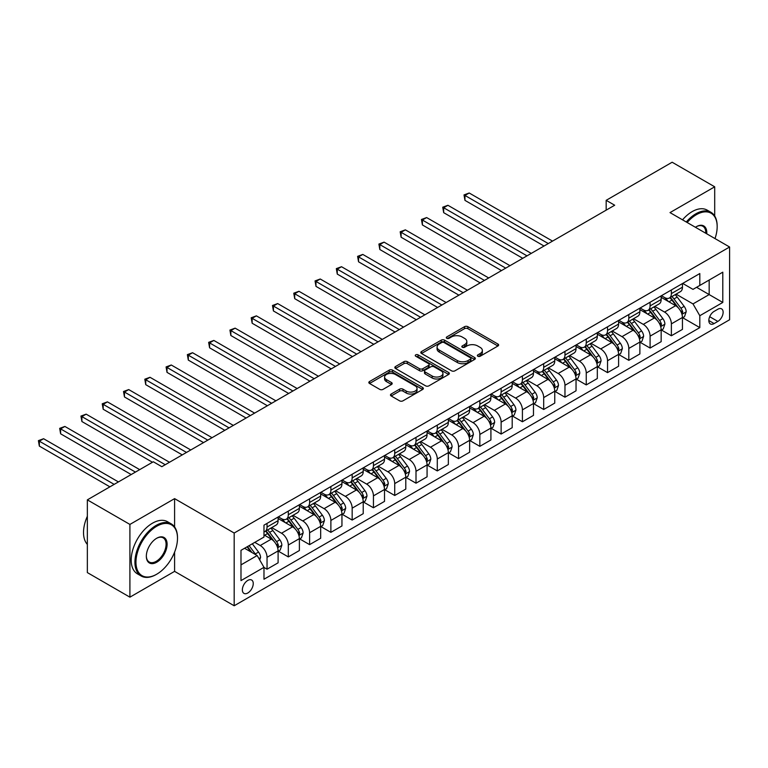 <?xml version="1.0" encoding="UTF-8"?>
<svg xmlns="http://www.w3.org/2000/svg" width="768" height="768" viewBox="0 0 768 768"><rect width="100%" height="100%" fill="white"/><g stroke="black" fill="none" stroke-linecap="round" stroke-linejoin="round"><path stroke-width="1.15" d="M477.85 356.237A1.651 0.95 0 0 0 480.192 356.237L497.952 345.984A2.362 1.363 0 0 0 498.643 345.024A2.362 1.363 0 0 0 497.952 344.054L467.866 326.688A2.362 1.363 0 0 0 464.525 326.688L446.774 336.941A1.651 0.95 0 0 0 446.285 337.613A1.651 0.95 0 0 0 446.774 338.294A1.651 0.95 0 0 0 449.107 338.294L451.411 336.96A7.565 4.368 0 0 1 462.106 336.96L464.611 338.41A7.565 4.368 0 0 1 466.829 341.501A7.565 4.368 0 0 1 464.611 344.582L462.317 345.917A1.651 0.95 0 0 0 461.827 346.589A1.651 0.95 0 0 0 462.317 347.261A1.651 0.95 0 0 0 464.65 347.261L466.954 345.936A7.565 4.368 0 0 1 477.648 345.936L480.154 347.386A7.565 4.368 0 0 1 482.362 350.467A7.565 4.368 0 0 1 480.154 353.558L477.85 354.883A1.651 0.95 0 0 0 477.37 355.565A1.651 0.95 0 0 0 477.85 356.237L477.85 354.883M247.805 592.992A7.709 4.445 120 0 0 252.835 586.205A7.709 4.445 120 0 0 251.654 580.032A7.709 4.445 120 0 0 247.805 580.406A7.709 4.445 120 0 0 242.774 587.203A7.709 4.445 120 0 0 243.955 593.376A7.709 4.445 120 0 0 247.805 592.992M391.162 394.032A2.362 1.363 0 0 0 390.47 394.992A2.362 1.363 0 0 0 391.162 395.962L399.61 400.838A2.362 1.363 0 0 0 402.95 400.838L422.669 389.453A2.362 1.363 0 0 0 423.36 388.483A2.362 1.363 0 0 0 422.669 387.523L392.582 370.157A2.362 1.363 0 0 0 389.242 370.157L369.523 381.542A2.362 1.363 0 0 0 368.832 382.502A2.362 1.363 0 0 0 369.523 383.472L379.718 389.357A2.362 1.363 0 0 0 383.059 389.357L391.498 384.48A2.362 1.363 0 0 0 392.189 383.52A2.362 1.363 0 0 0 391.498 382.55L386.448 379.632A6.326 3.648 0 0 1 384.595 377.05A6.326 3.648 0 0 1 388.493 373.68A6.326 3.648 0 0 1 395.386 374.467L415.19 385.901A6.326 3.648 0 0 1 417.043 388.483A6.326 3.648 0 0 1 413.136 391.853A6.326 3.648 0 0 1 406.243 391.066L402.95 389.155A2.362 1.363 0 0 0 399.61 389.155L391.162 394.032L391.162 395.962M174.595 498.634L129.907 524.429L87.35 499.862L87.35 572.592L129.907 597.168L174.595 571.363L234.182 605.77L234.182 533.03L174.595 498.634L174.595 526.954M714.701 216.01L714.701 186.806L670.013 212.602L729.6 247.008L234.182 533.03M714.701 186.806L672.144 162.23L606.173 200.323L606.173 210.144M87.35 499.862L153.312 461.77L161.827 466.685L614.688 205.229L606.173 200.323M451.574 370.829A2.362 1.363 0 0 0 454.915 370.829L474.634 359.443A2.362 1.363 0 0 0 475.325 358.483A2.362 1.363 0 0 0 474.634 357.514L444.557 340.147A2.362 1.363 0 0 0 441.216 340.147L421.498 351.533A2.362 1.363 0 0 0 420.806 352.502A2.362 1.363 0 0 0 421.498 353.462L451.574 370.829M416.39 356.592A1.651 0.95 0 0 1 418.07 356.832L418.07 354.864L448.656 372.518A2.362 1.363 0 0 1 449.347 373.478A2.362 1.363 0 0 1 448.656 374.448L428.928 385.834A2.362 1.363 0 0 1 425.587 385.834L395.51 368.467L395.51 366.538A2.362 1.363 0 0 0 394.819 367.498A2.362 1.363 0 0 0 395.51 368.467M395.51 366.538L403.949 361.661A2.362 1.363 0 0 1 407.29 361.661L419.491 368.707A2.362 1.363 0 0 0 422.832 368.707L428.429 365.472A2.362 1.363 0 0 0 429.12 364.512A2.362 1.363 0 0 0 428.429 363.542L415.728 356.208A1.651 0.95 0 0 1 415.248 355.536A1.651 0.95 0 0 1 416.266 354.653A1.651 0.95 0 0 1 418.07 354.864M717.85 309.226L714.106 311.386A7.459 4.31 120 0 0 709.229 317.962A7.459 4.31 120 0 0 710.371 323.942A7.459 4.31 120 0 0 714.106 323.578L717.85 321.418A7.459 4.31 120 0 0 722.726 314.832A7.459 4.31 120 0 0 721.584 308.851A7.459 4.31 120 0 0 717.85 309.226M234.182 605.77L729.6 319.747L729.6 247.008M682.694 283.421L692.995 289.373L699.811 285.437L699.811 273.542L263.981 525.168L263.981 537.062L240.989 550.33L240.989 580.608L263.981 567.341L263.981 579.235L699.811 327.61L699.811 315.715L692.995 303.917L676.07 294.144M699.811 285.437L722.794 272.17L722.794 302.448L699.811 315.715M129.907 524.429L129.907 597.168M696.576 287.309L709.171 294.576L709.171 280.032L722.794 272.17M692.995 303.917L709.171 294.576L722.794 302.448M240.989 564.883L257.165 555.542L244.57 548.266M263.981 567.437L267.043 569.203L267.043 557.309A9.629 5.558 -120 0 0 260.227 545.52L254.784 542.371M267.043 569.203L278.102 562.819L278.102 550.925A9.629 5.558 -120 0 0 271.296 539.126L263.981 534.902M278.362 551.165L288.317 556.915L288.317 545.021A9.629 5.558 -120 0 0 281.51 533.232L271.738 527.587M288.317 556.915L299.386 550.531L299.386 538.637A9.629 5.558 -120 0 0 292.579 526.838L278.102 518.486M299.645 538.886L309.6 544.637L309.6 532.742A9.629 5.558 -120 0 0 302.794 520.944L293.011 515.299M309.6 544.637L320.669 538.243L320.669 526.349A9.629 5.558 -120 0 0 313.862 514.55L299.386 506.198M320.928 526.598L330.883 532.349L330.883 520.454A9.629 5.558 -120 0 0 324.077 508.656L314.294 503.011M330.883 532.349L341.952 525.955L341.952 514.061A9.629 5.558 -120 0 0 335.136 502.272L320.669 493.91M342.202 514.31L352.166 520.061L352.166 508.166A9.629 5.558 -120 0 0 345.35 496.368L335.578 490.723M352.166 520.061L363.226 513.667L363.226 501.773A9.629 5.558 -120 0 0 356.419 489.984L341.952 481.632M363.485 502.022L373.44 507.773L373.44 495.878A9.629 5.558 -120 0 0 366.634 484.08L356.861 478.435M373.44 507.773L384.509 501.389L384.509 489.494A9.629 5.558 -120 0 0 377.702 477.696L363.226 469.344M384.768 489.734L394.723 495.485L394.723 483.59A9.629 5.558 -120 0 0 387.917 471.802L378.134 466.157M394.723 495.485L405.792 489.101L405.792 477.206A9.629 5.558 -120 0 0 398.986 465.408L384.509 457.056M406.051 477.446L416.006 483.197L416.006 471.302A9.629 5.558 -120 0 0 409.2 459.514L399.418 453.869M416.006 483.197L427.075 476.813L427.075 464.918A9.629 5.558 -120 0 0 420.259 453.12L405.792 444.768M427.325 465.168L437.29 470.918L437.29 459.024A9.629 5.558 -120 0 0 430.474 447.226L420.701 441.581M437.29 470.918L448.349 464.525L448.349 452.63A9.629 5.558 -120 0 0 441.542 440.832L427.075 432.48M448.608 452.88L458.563 458.63L458.563 446.736A9.629 5.558 -120 0 0 451.757 434.938L441.984 429.293M458.563 458.63L469.632 452.237L469.632 440.342A9.629 5.558 -120 0 0 462.826 428.554L448.349 420.192M469.891 440.592L479.846 446.342L479.846 434.448A9.629 5.558 -120 0 0 473.04 422.65L463.258 417.005M479.846 446.342L490.915 439.949L490.915 428.054A9.629 5.558 -120 0 0 484.109 416.266L469.632 407.914M491.174 428.304L501.13 434.054L501.13 422.16A9.629 5.558 -120 0 0 494.323 410.371L484.541 404.717M501.13 434.054L512.198 427.67L512.198 415.776A9.629 5.558 -120 0 0 505.382 403.978L490.915 395.626M512.448 416.016L522.413 421.766L522.413 409.872A9.629 5.558 -120 0 0 515.597 398.083L505.824 392.438M522.413 421.766L533.472 415.382L533.472 403.488A9.629 5.558 -120 0 0 526.666 391.69L512.198 383.338M533.731 403.728L543.686 409.478L543.686 397.594A9.629 5.558 -120 0 0 536.88 385.795L527.107 380.15M543.686 409.478L554.755 403.094L554.755 391.2A9.629 5.558 -120 0 0 547.949 379.402L533.472 371.05M555.014 391.45L564.97 397.2L564.97 385.306A9.629 5.558 -120 0 0 558.163 373.507L548.381 367.862M564.97 397.2L576.038 390.806L576.038 378.912A9.629 5.558 -120 0 0 569.232 367.123L554.755 358.762M576.298 379.162L586.253 384.912L586.253 373.018A9.629 5.558 -120 0 0 579.446 361.219L569.664 355.574M586.253 384.912L597.322 378.518L597.322 366.624A9.629 5.558 -120 0 0 590.506 354.835L576.038 346.474M597.571 366.874L607.536 372.624L607.536 360.73A9.629 5.558 -120 0 0 600.72 348.931L590.947 343.286M607.536 372.624L618.595 366.23L618.595 354.346A9.629 5.558 -120 0 0 611.789 342.547L597.322 334.195M618.854 354.586L628.81 360.336L628.81 348.442A9.629 5.558 -120 0 0 622.003 336.653L612.23 331.008M628.81 360.336L639.878 353.952L639.878 342.058A9.629 5.558 -120 0 0 633.072 330.259L618.595 321.907M640.138 342.298L650.093 348.048L650.093 336.154A9.629 5.558 -120 0 0 643.286 324.365L633.504 318.72M650.093 348.048L661.162 341.664L661.162 329.77A9.629 5.558 -120 0 0 654.355 317.971L639.878 309.619M661.421 330.01L671.376 335.76L671.376 323.875A9.629 5.558 -120 0 0 664.57 312.077L654.787 306.432M671.376 335.76L682.445 329.376L682.445 317.482A9.629 5.558 -120 0 0 675.629 305.683L661.162 297.331M661.421 295.709L664.57 297.533A9.629 5.558 -120 0 0 669.379 298.003A9.629 5.558 -120 0 0 671.376 293.597L671.376 289.958M640.138 307.997L643.286 309.811A9.629 5.558 -120 0 0 648.096 310.291A9.629 5.558 -120 0 0 650.093 305.885L650.093 302.246M618.854 320.285L622.003 322.099A9.629 5.558 -120 0 0 626.822 322.579A9.629 5.558 -120 0 0 628.81 318.173L628.81 314.534M597.571 332.573L600.72 334.387A9.629 5.558 -120 0 0 605.539 334.867A9.629 5.558 -120 0 0 607.536 330.451L607.536 326.822M576.298 344.851L579.446 346.675A9.629 5.558 -120 0 0 584.256 347.155A9.629 5.558 -120 0 0 586.253 342.739L586.253 339.101M555.014 357.139L558.163 358.963A9.629 5.558 -120 0 0 562.973 359.434A9.629 5.558 -120 0 0 564.97 355.027L564.97 351.389M533.731 369.427L536.88 371.251A9.629 5.558 -120 0 0 541.699 371.722A9.629 5.558 -120 0 0 543.686 367.315L543.686 363.677M512.448 381.715L515.597 383.53A9.629 5.558 -120 0 0 520.416 384.01A9.629 5.558 -120 0 0 522.413 379.603L522.413 375.965M491.174 394.003L494.323 395.818A9.629 5.558 -120 0 0 499.133 396.298A9.629 5.558 -120 0 0 501.13 391.891L501.13 388.253M469.891 406.291L473.04 408.106A9.629 5.558 -120 0 0 477.85 408.586A9.629 5.558 -120 0 0 479.846 404.17L479.846 400.541M448.608 418.57L451.757 420.394A9.629 5.558 -120 0 0 456.576 420.874A9.629 5.558 -120 0 0 458.563 416.458L458.563 412.819M427.325 430.858L430.474 432.682A9.629 5.558 -120 0 0 435.293 433.152A9.629 5.558 -120 0 0 437.29 428.746L437.29 425.107M406.051 443.146L409.2 444.96A9.629 5.558 -120 0 0 414.01 445.44A9.629 5.558 -120 0 0 416.006 441.034L416.006 437.395M384.768 455.434L387.917 457.248A9.629 5.558 -120 0 0 392.726 457.728A9.629 5.558 -120 0 0 394.723 453.322L394.723 449.683M363.485 467.722L366.634 469.536A9.629 5.558 -120 0 0 371.453 470.016A9.629 5.558 -120 0 0 373.44 465.61L373.44 461.971M342.202 480.01L345.35 481.824A9.629 5.558 -120 0 0 350.17 482.304A9.629 5.558 -120 0 0 352.166 477.888L352.166 474.259M320.928 492.288L324.077 494.112A9.629 5.558 -120 0 0 328.886 494.582A9.629 5.558 -120 0 0 330.883 490.176L330.883 486.538M299.645 504.576L302.794 506.4A9.629 5.558 -120 0 0 307.603 506.87A9.629 5.558 -120 0 0 309.6 502.464L309.6 498.826M278.362 516.864L281.51 518.678A9.629 5.558 -120 0 0 286.33 519.158A9.629 5.558 -120 0 0 288.317 514.752L288.317 511.114M682.694 317.731L699.811 327.61M669.379 298.003L680.448 291.619A9.629 5.558 -120 0 0 682.445 287.203L682.445 283.574M648.096 310.291L659.165 303.907A9.629 5.558 -120 0 0 661.162 299.491L661.162 295.853M626.822 322.579L637.882 316.186A9.629 5.558 -120 0 0 639.878 311.779L639.878 308.141M605.539 334.867L616.608 328.474A9.629 5.558 -120 0 0 618.595 324.067L618.595 320.429M584.256 347.155L595.325 340.762A9.629 5.558 -120 0 0 597.322 336.355L597.322 332.717M562.973 359.434L574.042 353.05A9.629 5.558 -120 0 0 576.038 348.643L576.038 345.005M541.699 371.722L552.758 365.338A9.629 5.558 -120 0 0 554.755 360.922L554.755 357.293M520.416 384.01L531.485 377.626A9.629 5.558 -120 0 0 533.472 373.21L533.472 369.571M499.133 396.298L510.202 389.904A9.629 5.558 -120 0 0 512.198 385.498L512.198 381.859M477.85 408.586L488.918 402.192A9.629 5.558 -120 0 0 490.915 397.786L490.915 394.147M456.576 420.874L467.635 414.48A9.629 5.558 -120 0 0 469.632 410.074L469.632 406.435M435.293 433.152L446.362 426.768A9.629 5.558 -120 0 0 448.349 422.362L448.349 418.723M414.01 445.44L425.078 439.056A9.629 5.558 -120 0 0 427.075 434.64L427.075 431.011M392.726 457.728L403.795 451.334A9.629 5.558 -120 0 0 405.792 446.928L405.792 443.29M371.453 470.016L382.512 463.622A9.629 5.558 -120 0 0 384.509 459.216L384.509 455.578M350.17 482.304L361.238 475.91A9.629 5.558 -120 0 0 363.226 471.504L363.226 467.866M328.886 494.582L339.955 488.198A9.629 5.558 -120 0 0 341.952 483.792L341.952 480.154M307.603 506.87L318.672 500.486A9.629 5.558 -120 0 0 320.669 496.08L320.669 492.442M286.33 519.158L297.389 512.774A9.629 5.558 -120 0 0 299.386 508.358L299.386 504.73M263.981 531.84A9.629 5.558 -120 0 0 265.046 531.446L276.115 525.053A9.629 5.558 -120 0 0 278.102 520.646L278.102 517.008M265.046 531.446A9.629 5.558 -120 0 0 267.043 527.04L267.043 523.402M257.165 555.542L263.981 567.341M174.595 571.363L174.595 552.125M478.512 356.467L480.154 355.526A7.565 4.368 0 0 0 482.362 352.435L482.362 350.467M466.829 341.501L466.829 343.469A7.565 4.368 0 0 1 464.611 346.55L462.97 347.501M497.914 346.003L467.866 328.656A2.362 1.363 0 0 0 464.525 328.656L447.437 338.525M474.605 359.462L444.557 342.115A2.362 1.363 0 0 0 441.216 342.115L421.526 353.482M470.458 359.155A1.651 0.95 0 0 0 470.947 358.483A1.651 0.95 0 0 0 470.458 357.802L444.058 342.557A1.651 0.95 0 0 0 441.715 342.557L439.296 343.958A7.565 4.368 0 0 0 437.078 347.05A7.565 4.368 0 0 0 439.296 350.131L457.344 360.557A7.565 4.368 0 0 0 468.038 360.557L470.458 359.155L470.458 361.123A1.651 0.95 0 0 0 470.947 360.442L470.947 358.483M437.078 347.05L437.078 349.008A7.565 4.368 0 0 0 439.296 352.099L439.296 350.131M470.458 361.123L468.038 362.515A7.565 4.368 0 0 1 457.344 362.515L439.296 352.099M395.539 368.486L403.949 363.629L403.949 361.661M429.12 364.512L429.12 366.48A2.362 1.363 0 0 1 428.429 367.44L422.832 370.675A2.362 1.363 0 0 1 419.491 370.675L407.29 363.629A2.362 1.363 0 0 0 403.949 363.629M418.07 356.832L448.618 374.467M432.154 376.013A6.326 3.648 0 0 0 439.037 376.81A6.326 3.648 0 0 0 442.944 373.43A6.326 3.648 0 0 0 441.091 370.858L434.112 366.826A2.362 1.363 0 0 0 430.771 366.826L425.174 370.061A2.362 1.363 0 0 0 424.483 371.021A2.362 1.363 0 0 0 425.174 371.99L432.154 376.013L432.154 377.981A6.326 3.648 0 0 0 439.037 378.768A6.326 3.648 0 0 0 442.944 375.398L442.944 373.43M424.483 371.021L424.483 372.989A2.362 1.363 0 0 0 425.174 373.949L425.174 371.99M432.154 377.981L425.174 373.949M417.043 388.483L417.043 390.451A6.326 3.648 0 0 1 413.136 393.821A6.326 3.648 0 0 1 406.243 393.034L402.95 391.123A2.362 1.363 0 0 0 399.61 391.123L391.2 395.981M384.595 377.05L384.595 379.018A6.326 3.648 0 0 0 386.448 381.6L386.448 379.632M391.498 382.55L391.498 384.48L386.448 381.6M422.63 389.472L392.582 372.115A2.362 1.363 0 0 0 389.242 372.115L369.562 383.482M682.445 317.875L684.48 316.694L686.189 311.779A6.384 3.686 -120 0 0 684.154 306.346L677.194 297.062A18.422 10.637 -120 0 0 675.187 294.653M668.266 301.43A18.422 10.637 -120 0 0 664.493 297.485M681.859 313.968L682.742 312.048A6.384 3.686 -120 0 0 680.918 308.218L673.958 298.925A18.422 10.637 -120 0 0 671.952 296.525M670.234 297.514A15.293 8.822 60 0 1 672.749 300.365L678.634 308.227M552.547 241.114L469.21 192.998L464.957 195.456L464.957 200.371L544.032 246.029M669.907 297.706A18.422 10.637 60 0 1 671.914 300.106L676.541 306.278M464.957 200.371L464.016 194.909L548.285 243.571M464.016 194.909L469.21 192.998M661.162 330.163L663.206 328.982L664.906 324.067A6.384 3.686 -120 0 0 662.87 318.634L655.91 309.35A18.422 10.637 -120 0 0 653.904 306.941M646.982 313.718A18.422 10.637 -120 0 0 643.219 309.773M660.576 326.256L661.459 324.336A6.384 3.686 -120 0 0 659.635 320.506L652.675 311.213A18.422 10.637 -120 0 0 650.669 308.813M648.95 309.802A15.293 8.822 60 0 1 651.466 312.653L657.35 320.506M531.264 253.392L447.926 205.286L443.674 207.744L443.674 212.659L522.749 258.307M648.624 309.984A18.422 10.637 60 0 1 650.64 312.394L655.258 318.566M443.674 212.659L442.733 207.197L527.002 255.85M442.733 207.197L447.926 205.286M639.878 342.451L641.923 341.27L643.622 336.355A6.384 3.686 -120 0 0 641.587 330.922L634.637 321.638A18.422 10.637 -120 0 0 632.621 319.229M625.709 326.006A18.422 10.637 -120 0 0 621.936 322.061M639.302 338.544L640.176 336.624A6.384 3.686 -120 0 0 638.352 332.784L631.402 323.501A18.422 10.637 -120 0 0 629.386 321.091M627.677 322.08A15.293 8.822 60 0 1 630.182 324.941L636.067 332.794M509.981 265.68L426.643 217.565L422.39 220.022L422.39 224.938L501.466 270.595M627.341 322.272A18.422 10.637 60 0 1 629.357 324.682L633.984 330.854M422.39 224.938L421.45 219.485L505.728 268.138M421.45 219.485L426.643 217.565M618.595 354.73L620.64 353.558L622.349 348.643A6.384 3.686 -120 0 0 620.304 343.21L613.354 333.917A18.422 10.637 -120 0 0 611.338 331.517M604.426 338.294A18.422 10.637 -120 0 0 600.653 334.349M618.019 350.822L618.902 348.912A6.384 3.686 -120 0 0 617.069 345.072L610.118 335.789A18.422 10.637 -120 0 0 608.112 333.379M606.394 334.368A15.293 8.822 60 0 1 608.899 337.229L614.794 345.082M488.698 277.968L405.37 229.853L401.107 232.31L401.107 237.226L480.192 282.883M606.067 334.56A18.422 10.637 60 0 1 608.074 336.97L612.701 343.142M401.107 237.226L400.176 231.773L484.445 280.426M400.176 231.773L405.37 229.853M597.322 367.018L599.357 365.837L601.066 360.922A6.384 3.686 -120 0 0 599.03 355.498L592.07 346.205A18.422 10.637 -120 0 0 590.064 343.805M583.142 350.582A18.422 10.637 -120 0 0 579.37 346.637M596.736 363.11L597.619 361.2A6.384 3.686 -120 0 0 595.795 357.36L588.835 348.077A18.422 10.637 -120 0 0 586.829 345.667M585.11 346.656A15.293 8.822 60 0 1 587.626 349.507L593.51 357.37M467.424 290.256L384.086 242.141L379.834 244.598L379.834 249.514L458.909 295.171M584.784 346.848A18.422 10.637 60 0 1 586.79 349.258L591.418 355.43M379.834 249.514L378.893 244.061L463.162 292.714M378.893 244.061L384.086 242.141M715.008 238.579A29.376 16.963 120 0 0 717.168 226.666A29.376 16.963 120 0 0 696.403 214.666A29.376 16.963 120 0 0 687.168 222.509M686.275 221.99A30.096 17.376 -60 0 1 695.894 213.782A30.096 17.376 -60 0 1 710.938 212.294A30.096 17.376 -60 0 1 717.168 226.07A30.096 17.376 -60 0 1 717.168 226.368M695.424 227.28A14.688 8.477 -60 0 1 696.403 226.666L696.403 226.666A14.688 8.477 -60 0 1 706.742 233.808M682.531 219.83A30.096 17.376 -60 0 1 692.15 211.622A30.096 17.376 -60 0 1 707.194 210.134L710.938 212.294M705.754 233.242A13.968 8.064 120 0 0 702.874 226.262A13.968 8.064 120 0 0 696.144 226.81M156.211 574.512L156.72 574.214A29.376 16.963 120 0 0 177.494 538.243A29.376 16.963 120 0 0 156.72 526.253A29.376 16.963 120 0 0 135.955 562.224A29.376 16.963 120 0 0 156.72 574.214L156.211 574.512A30.096 17.376 -60 0 1 141.158 576A30.096 17.376 -60 0 1 136.55 551.885A30.096 17.376 -60 0 1 156.211 525.37A30.096 17.376 -60 0 1 171.254 523.872A30.096 17.376 -60 0 1 177.494 537.658A30.096 17.376 -60 0 1 177.494 537.955M156.72 562.224A14.688 8.477 -60 0 1 146.333 556.234A14.688 8.477 -60 0 1 156.72 538.243L156.72 538.243A14.688 8.477 -60 0 1 167.107 544.243A14.688 8.477 -60 0 1 156.72 562.224M146.342 555.926A13.968 8.064 120 0 0 149.232 562.032A13.968 8.064 120 0 0 156.211 561.341A13.968 8.064 120 0 0 165.331 549.034A13.968 8.064 120 0 0 163.19 537.85A13.968 8.064 120 0 0 156.461 538.397M141.158 576L137.414 573.84A30.096 17.376 -60 0 1 132.806 549.725A30.096 17.376 -60 0 1 152.467 523.2A30.096 17.376 -60 0 1 167.51 521.712L171.254 523.872M87.35 544.397A30.096 17.376 -60 0 1 87.35 516.269M576.038 379.306L578.083 378.125L579.782 373.21A6.384 3.686 -120 0 0 577.747 367.776L570.787 358.493A18.422 10.637 -120 0 0 568.781 356.083M561.859 362.87A18.422 10.637 -120 0 0 558.096 358.915M575.453 375.398L576.336 373.488A6.384 3.686 -120 0 0 574.512 369.648L567.552 360.365A18.422 10.637 -120 0 0 565.546 357.955M563.827 358.944A15.293 8.822 60 0 1 566.342 361.795L572.227 369.658M446.141 302.544L362.803 254.429L358.55 256.886L358.55 261.802L437.626 307.459M563.501 359.136A18.422 10.637 60 0 1 565.517 361.536L570.134 367.718M358.55 261.802L357.61 256.349L441.878 305.002M357.61 256.349L362.803 254.429M554.755 391.594L556.8 390.413L558.499 385.498A6.384 3.686 -120 0 0 556.464 380.064L549.514 370.781A18.422 10.637 -120 0 0 547.498 368.371M540.586 375.149A18.422 10.637 -120 0 0 536.813 371.203M554.179 387.686L555.053 385.766A6.384 3.686 -120 0 0 553.229 381.936L546.278 372.643A18.422 10.637 -120 0 0 544.262 370.243M542.554 371.232A15.293 8.822 60 0 1 545.059 374.083L550.944 381.946M424.858 314.832L341.52 266.717L337.267 269.174L337.267 274.09L416.342 319.738M542.218 371.424A18.422 10.637 60 0 1 544.234 373.824L548.861 379.997M337.267 274.09L336.326 268.627L420.605 317.29M336.326 268.627L341.52 266.717M533.472 403.882L535.517 402.701L537.226 397.786A6.384 3.686 -120 0 0 535.181 392.352L528.23 383.069A18.422 10.637 -120 0 0 526.214 380.659M519.302 387.437A18.422 10.637 -120 0 0 515.53 383.491M532.896 399.974L533.779 398.054A6.384 3.686 -120 0 0 531.946 394.224L524.995 384.931A18.422 10.637 -120 0 0 522.989 382.531M521.27 383.52A15.293 8.822 60 0 1 523.776 386.371L529.67 394.224M403.574 327.11L320.246 279.005L315.984 281.462L315.984 286.378L395.069 332.026M520.944 383.702A18.422 10.637 60 0 1 522.95 386.112L527.578 392.285M315.984 286.378L315.053 280.915L399.322 329.568M315.053 280.915L320.246 279.005M512.198 416.17L514.243 414.989L515.942 410.074A6.384 3.686 -120 0 0 513.907 404.64L506.947 395.357A18.422 10.637 -120 0 0 504.941 392.947M498.019 399.725A18.422 10.637 -120 0 0 494.246 395.779M511.613 412.262L512.496 410.342A6.384 3.686 -120 0 0 510.672 406.502L503.712 397.219A18.422 10.637 -120 0 0 501.706 394.81M499.987 395.798A15.293 8.822 60 0 1 502.502 398.659L508.387 406.512M382.301 339.398L298.963 291.283L294.71 293.741L294.71 298.656L373.786 344.314M499.661 395.99A18.422 10.637 60 0 1 501.667 398.4L506.294 404.573M294.71 298.656L293.77 293.203L378.038 341.856M293.77 293.203L298.963 291.283M490.915 428.448L492.96 427.277L494.659 422.362A6.384 3.686 -120 0 0 492.624 416.928L485.664 407.635A18.422 10.637 -120 0 0 483.658 405.235M476.736 412.013A18.422 10.637 -120 0 0 472.973 408.067M490.33 424.541L491.213 422.63A6.384 3.686 -120 0 0 489.389 418.79L482.429 409.507A18.422 10.637 -120 0 0 480.422 407.098M478.714 408.086A15.293 8.822 60 0 1 481.219 410.947L487.104 418.8M361.018 351.686L277.68 303.571L273.427 306.029L273.427 310.944L352.502 356.602M478.378 408.278A18.422 10.637 60 0 1 480.394 410.688L485.011 416.861M273.427 310.944L272.486 305.491L356.755 354.144M272.486 305.491L277.68 303.571M469.632 440.736L471.677 439.555L473.376 434.64A6.384 3.686 -120 0 0 471.341 429.216L464.39 419.923A18.422 10.637 -120 0 0 462.374 417.523M455.462 424.301A18.422 10.637 -120 0 0 451.69 420.355M469.056 436.829L469.93 434.918A6.384 3.686 -120 0 0 468.106 431.078L461.155 421.795A18.422 10.637 -120 0 0 459.139 419.386M457.43 420.374A15.293 8.822 60 0 1 459.936 423.226L465.821 431.088M339.734 363.974L256.397 315.859L252.144 318.317L252.144 323.232L331.219 368.89M457.094 420.566A18.422 10.637 60 0 1 459.11 422.976L463.738 429.149M252.144 323.232L251.203 317.779L335.482 366.432M251.203 317.779L256.397 315.859M448.349 453.024L450.394 451.843L452.102 446.928A6.384 3.686 -120 0 0 450.058 441.494L443.107 432.211A18.422 10.637 -120 0 0 441.091 429.802M434.179 436.589A18.422 10.637 -120 0 0 430.406 432.634M447.773 449.117L448.656 447.206A6.384 3.686 -120 0 0 446.822 443.366L439.872 434.083A18.422 10.637 -120 0 0 437.866 431.674M436.147 432.662A15.293 8.822 60 0 1 438.653 435.514L444.547 443.376M318.451 376.262L235.123 328.147L230.861 330.605L230.861 335.52L309.946 381.178M435.821 432.854A18.422 10.637 60 0 1 437.827 435.254L442.454 441.437M230.861 335.52L229.93 330.067L314.198 378.72M229.93 330.067L235.123 328.147M427.075 465.312L429.12 464.131L430.819 459.216A6.384 3.686 -120 0 0 428.784 453.782L421.824 444.499A18.422 10.637 -120 0 0 419.818 442.09M412.896 448.867A18.422 10.637 -120 0 0 409.123 444.922M426.49 461.405L427.373 459.485A6.384 3.686 -120 0 0 425.549 455.654L418.589 446.362A18.422 10.637 -120 0 0 416.582 443.962M414.864 444.95A15.293 8.822 60 0 1 417.379 447.802L423.264 455.664M297.178 388.55L213.84 340.435L209.587 342.893L209.587 347.808L288.662 393.456M414.538 445.142A18.422 10.637 60 0 1 416.544 447.542L421.171 453.715M209.587 347.808L208.646 342.346L292.915 390.998M208.646 342.346L213.84 340.435M405.792 477.6L407.837 476.419L409.536 471.504A6.384 3.686 -120 0 0 407.501 466.07L400.541 456.787A18.422 10.637 -120 0 0 398.534 454.378M391.613 461.155A18.422 10.637 -120 0 0 387.85 457.21M405.206 473.693L406.09 471.773A6.384 3.686 -120 0 0 404.266 467.942L397.306 458.65A18.422 10.637 -120 0 0 395.299 456.25M393.59 457.238A15.293 8.822 60 0 1 396.096 460.09L401.981 467.942M275.894 400.829L192.557 352.723L188.304 355.181L188.304 360.086L267.379 405.744M393.254 457.421A18.422 10.637 60 0 1 395.27 459.83L399.888 466.003M188.304 360.086L187.363 354.634L271.632 403.286M187.363 354.634L192.557 352.723M384.509 489.888L386.554 488.707L388.253 483.792A6.384 3.686 -120 0 0 386.218 478.358L379.267 469.075A18.422 10.637 -120 0 0 377.251 466.666M370.339 473.443A18.422 10.637 -120 0 0 366.566 469.498M383.933 485.981L384.806 484.061A6.384 3.686 -120 0 0 382.982 480.221L376.032 470.938A18.422 10.637 -120 0 0 374.016 468.528M372.307 469.517A15.293 8.822 60 0 1 374.813 472.378L380.698 480.23M254.611 413.117L171.274 365.002L167.021 367.459L167.021 372.374L246.096 418.032M371.971 469.709A18.422 10.637 60 0 1 373.987 472.118L378.614 478.291M167.021 372.374L166.08 366.922L250.358 415.574M166.08 366.922L171.274 365.002M363.226 502.166L365.27 500.995L366.979 496.08A6.384 3.686 -120 0 0 364.934 490.646L357.984 481.354A18.422 10.637 -120 0 0 355.968 478.954M349.056 485.731A18.422 10.637 -120 0 0 345.283 481.786M362.65 498.259L363.533 496.349A6.384 3.686 -120 0 0 361.699 492.509L354.749 483.226A18.422 10.637 -120 0 0 352.742 480.816M351.024 481.805A15.293 8.822 60 0 1 353.53 484.656L359.424 492.518M233.328 425.405L150 377.29L145.738 379.747L145.738 384.662L224.822 430.32M350.698 481.997A18.422 10.637 60 0 1 352.704 484.406L357.331 490.579M145.738 384.662L144.806 379.21L229.075 427.862M144.806 379.21L150 377.29M341.952 514.454L343.997 513.274L345.696 508.358A6.384 3.686 -120 0 0 343.661 502.925L336.701 493.642A18.422 10.637 -120 0 0 334.694 491.232M327.773 498.019A18.422 10.637 -120 0 0 324 494.074M341.366 510.547L342.25 508.637A6.384 3.686 -120 0 0 340.426 504.797L333.466 495.514A18.422 10.637 -120 0 0 331.459 493.104M329.741 494.093A15.293 8.822 60 0 1 332.256 496.944L338.141 504.806M212.054 437.693L128.717 389.578L124.464 392.035L124.464 396.95L203.539 442.608M329.414 494.285A18.422 10.637 60 0 1 331.421 496.694L336.048 502.867M124.464 396.95L123.523 391.498L207.792 440.15M123.523 391.498L128.717 389.578M320.669 526.742L322.714 525.562L324.413 520.646A6.384 3.686 -120 0 0 322.378 515.213L315.418 505.93A18.422 10.637 -120 0 0 313.411 503.52M306.49 510.298A18.422 10.637 -120 0 0 302.726 506.352M320.083 522.835L320.966 520.925A6.384 3.686 -120 0 0 319.142 517.085L312.182 507.802A18.422 10.637 -120 0 0 310.176 505.392M308.467 506.381A15.293 8.822 60 0 1 310.973 509.232L316.858 517.094M190.771 449.981L107.434 401.866L103.181 404.323L103.181 409.238L182.256 454.896M308.131 506.573A18.422 10.637 60 0 1 310.147 508.973L314.765 515.146M103.181 409.238L102.24 403.786L186.509 452.438M102.24 403.786L107.434 401.866M299.386 539.03L301.43 537.85L303.13 532.934A6.384 3.686 -120 0 0 301.094 527.501L294.144 518.218A18.422 10.637 -120 0 0 292.128 515.808M285.216 522.586A18.422 10.637 -120 0 0 281.443 518.64M298.81 535.123L299.683 533.203A6.384 3.686 -120 0 0 297.859 529.373L290.909 520.08A18.422 10.637 -120 0 0 288.893 517.68M287.184 518.669A15.293 8.822 60 0 1 289.69 521.52L295.574 529.382M169.488 462.259L86.15 414.154L81.898 416.611L81.898 421.526L152.467 462.259M286.848 518.861A18.422 10.637 60 0 1 288.864 521.261L293.491 527.434M81.898 421.526L80.957 416.064L165.235 464.717M80.957 416.064L86.15 414.154M278.102 551.318L280.147 550.138L281.856 545.222A6.384 3.686 -120 0 0 279.811 539.789L272.861 530.506A18.422 10.637 -120 0 0 270.845 528.096M277.526 547.411L278.41 545.491A6.384 3.686 -120 0 0 276.576 541.651L269.626 532.368A18.422 10.637 -120 0 0 267.619 529.968M265.901 530.957A15.293 8.822 60 0 1 268.406 533.808L274.301 541.661M139.699 469.632L64.877 426.442L60.614 428.899L60.614 433.805L131.184 474.547M265.574 531.139A18.422 10.637 60 0 1 267.581 533.549L272.208 539.722M60.614 433.805L59.683 428.352L135.437 472.09M59.683 428.352L64.877 426.442M259.718 559.968L260.573 557.51A6.384 3.686 -120 0 0 258.538 552.077L252.326 543.792M118.416 481.92L43.594 438.72L39.341 441.178L39.341 446.093L109.901 486.835M255.878 554.803A6.384 3.686 -120 0 0 255.302 553.939L249.091 545.654M247.498 546.576L251.952 552.538M247.046 546.835L250.829 551.885M39.341 446.093L38.4 440.64L114.163 484.378M38.4 440.64L43.594 438.72M260.227 545.52L271.296 539.126M281.51 533.232L292.579 526.838M302.794 520.944L313.862 514.55M324.077 508.656L335.136 502.272M345.35 496.368L356.419 489.984M366.634 484.08L377.702 477.696M387.917 471.802L398.986 465.408M409.2 459.514L420.259 453.12M430.474 447.226L441.542 440.832M451.757 434.938L462.826 428.554M473.04 422.65L484.109 416.266M494.323 410.371L505.382 403.978M515.597 398.083L526.666 391.69M536.88 385.795L547.949 379.402M558.163 373.507L569.232 367.123M579.446 361.219L590.506 354.835M600.72 348.931L611.789 342.547M622.003 336.653L633.072 330.259M643.286 324.365L654.355 317.971M664.57 312.077L675.629 305.683M671.376 293.597L682.445 287.203M671.376 323.875L682.445 317.482M650.093 336.154L661.162 329.77M650.093 305.885L661.162 299.491M628.81 348.442L639.878 342.058M628.81 318.173L639.878 311.779M607.536 360.73L618.595 354.346M607.536 330.451L618.595 324.067M586.253 373.018L597.322 366.624M586.253 342.739L597.322 336.355M564.97 385.306L576.038 378.912M564.97 355.027L576.038 348.643M543.686 397.594L554.755 391.2M543.686 367.315L554.755 360.922M522.413 409.872L533.472 403.488M522.413 379.603L533.472 373.21M501.13 422.16L512.198 415.776M501.13 391.891L512.198 385.498M479.846 434.448L490.915 428.054M479.846 404.17L490.915 397.786M458.563 446.736L469.632 440.342M458.563 416.458L469.632 410.074M437.29 459.024L448.349 452.63M437.29 428.746L448.349 422.362M416.006 471.302L427.075 464.918M416.006 441.034L427.075 434.64M394.723 483.59L405.792 477.206M394.723 453.322L405.792 446.928M373.44 495.878L384.509 489.494M373.44 465.61L384.509 459.216M352.166 508.166L363.226 501.773M352.166 477.888L363.226 471.504M330.883 520.454L341.952 514.061M330.883 490.176L341.952 483.792M309.6 532.742L320.669 526.349M309.6 502.464L320.669 496.08M288.317 545.021L299.386 538.637M288.317 514.752L299.386 508.358M267.043 557.309L278.102 550.925M267.043 527.04L278.102 520.646M709.69 316.704L717.85 321.418M708.826 320.525L714.106 323.578M480.154 355.526L480.154 353.558M462.317 347.261L462.317 345.917M464.611 346.55L464.611 344.582M446.774 338.294L446.774 336.941M464.525 328.656L464.525 326.688M467.866 328.656L467.866 326.688M497.952 345.984L497.952 344.054M421.498 353.462L421.498 351.533M441.216 342.115L441.216 340.147M444.557 342.115L444.557 340.147M474.634 359.443L474.634 357.514M457.344 362.515L457.344 360.557M468.038 362.515L468.038 360.557M407.29 363.629L407.29 361.661M419.491 370.675L419.491 368.707M422.832 370.675L422.832 368.707M428.429 367.44L428.429 365.472M448.656 374.448L448.656 372.518M399.61 391.123L399.61 389.155M402.95 391.123L402.95 389.155M406.243 393.034L406.243 391.066M369.523 383.472L369.523 381.542M389.242 372.115L389.242 370.157M392.582 372.115L392.582 370.157M422.669 389.453L422.669 387.523M681.965 314.314L686.141 311.904M673.958 298.925L677.194 297.062M668.947 301.824L671.914 300.106M680.918 308.218L684.154 306.346M680.41 310.704L682.742 312.048M660.682 326.602L664.867 324.192M652.675 311.213L655.91 309.35M647.664 314.112L650.64 312.394M659.635 320.506L662.87 318.634M659.126 322.992L661.459 324.336M639.408 338.89L643.584 336.48M631.402 323.501L634.637 321.638M626.381 326.4L629.357 324.682M638.352 332.784L641.587 330.922M637.853 335.28L640.176 336.624M618.125 351.178L622.301 348.758M610.118 335.789L613.354 333.917M605.098 338.688L608.074 336.97M617.069 345.072L620.304 343.21M616.57 347.568L618.902 348.912M596.842 363.466L601.018 361.046M588.835 348.077L592.07 346.205M583.824 350.966L586.79 349.258M595.795 357.36L599.03 355.498M595.286 359.856L597.619 361.2M575.558 375.744L579.744 373.334M567.552 360.365L570.787 358.493M562.541 363.254L565.517 361.536M574.512 369.648L577.747 367.776M574.003 372.134L576.336 373.488M554.285 388.032L558.461 385.622M546.278 372.643L549.514 370.781M541.258 375.542L544.234 373.824M553.229 381.936L556.464 380.064M552.73 384.422L555.053 385.766M533.002 400.32L537.178 397.91M524.995 384.931L528.23 383.069M519.974 387.83L522.95 386.112M531.946 394.224L535.181 392.352M531.446 396.71L533.779 398.054M511.718 412.608L515.894 410.198M503.712 397.219L506.947 395.357M498.701 400.118L501.667 398.4M510.672 406.502L513.907 404.64M510.163 408.998L512.496 410.342M490.435 424.896L494.621 422.477M482.429 409.507L485.664 407.635M477.418 412.406L480.394 410.688M489.389 418.79L492.624 416.928M488.88 421.286L491.213 422.63M469.162 437.184L473.338 434.765M461.155 421.795L464.39 419.923M456.134 424.685L459.11 422.976M468.106 431.078L471.341 429.216M467.606 433.574L469.93 434.918M447.878 449.462L452.054 447.053M439.872 434.083L443.107 432.211M434.851 436.973L437.827 435.254M446.822 443.366L450.058 441.494M446.323 445.853L448.656 447.206M426.595 461.75L430.771 459.341M418.589 446.362L421.824 444.499M413.578 449.261L416.544 447.542M425.549 455.654L428.784 453.782M425.04 458.141L427.373 459.485M405.312 474.038L409.498 471.629M397.306 458.65L400.541 456.787M392.294 461.549L395.27 459.83M404.266 467.942L407.501 466.07M403.757 470.429L406.09 471.773M384.038 486.326L388.214 483.917M376.032 470.938L379.267 469.075M371.011 473.837L373.987 472.118M382.982 480.221L386.218 478.358M382.483 482.717L384.806 484.061M362.755 498.614L366.931 496.195M354.749 483.226L357.984 481.354M349.728 486.125L352.704 484.406M361.699 492.509L364.934 490.646M361.2 495.005L363.533 496.349M341.472 510.902L345.648 508.483M333.466 495.514L336.701 493.642M328.454 498.403L331.421 496.694M340.426 504.797L343.661 502.925M339.917 507.293L342.25 508.637M320.189 523.181L324.374 520.771M312.182 507.802L315.418 505.93M307.171 510.691L310.147 508.973M319.142 517.085L322.378 515.213M318.634 519.571L320.966 520.925M298.915 535.469L303.091 533.059M290.909 520.08L294.144 518.218M285.888 522.979L288.864 521.261M297.859 529.373L301.094 527.501M297.36 531.859L299.683 533.203M277.632 547.757L281.808 545.347M269.626 532.368L272.861 530.506M264.605 535.267L267.581 533.549M276.576 541.651L279.811 539.789M276.077 544.147L278.41 545.491M258.912 558.566L260.525 557.635M255.302 553.939L258.538 552.077M717.168 226.666L717.168 226.07M177.494 538.243L177.494 537.658"/></g></svg>
